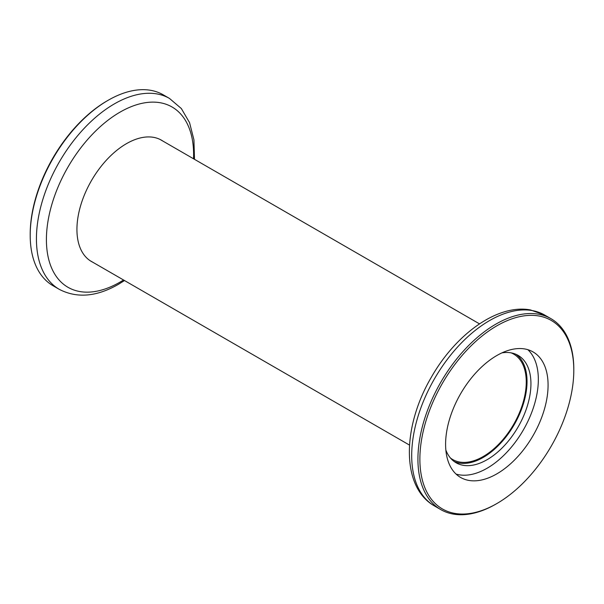 <?xml version="1.0" encoding="UTF-8"?>
<svg xmlns="http://www.w3.org/2000/svg" width="604" height="604" viewBox="0 0 604 604"><rect width="100%" height="100%" fill="white"/><g stroke="black" fill="none" stroke-linecap="round" stroke-linejoin="round"><path stroke-width="0.91" d="M30.2 235.273L30.2 234.148A108.841 62.839 -60 0 1 107.157 100.853A108.841 62.839 -60 0 1 107.165 100.853L108.139 100.287A110.215 63.631 120 0 0 108.131 100.287A110.215 63.631 120 0 0 30.2 235.273A110.215 63.631 120 0 0 53.024 285.73L59.26 289.331A110.215 63.631 -60 0 1 42.363 201.011A110.215 63.631 -60 0 1 114.367 103.888A110.215 63.631 -60 0 1 169.475 98.429L163.246 94.828A110.215 63.631 120 0 0 108.139 100.287M162.846 141.049A70.041 40.438 120 0 0 161.487 140.203A70.041 40.438 120 0 0 126.463 143.669A70.041 40.438 120 0 0 80.702 205.39A70.041 40.438 120 0 0 91.446 261.517A70.041 40.438 120 0 0 92.857 262.272M454.744 513.392A108.841 62.839 120 0 0 496.843 503.562A108.841 62.839 120 0 0 573.8 370.26A108.841 62.839 120 0 0 538.934 315.998A108.841 62.839 120 0 0 432.411 403.291A108.841 62.839 120 0 0 454.744 513.392M496.843 503.562L495.869 504.121A110.215 63.631 -60 0 1 453.242 514.079A110.215 63.631 -60 0 1 440.754 509.587A110.215 63.631 -60 0 1 435.363 392.336A110.215 63.631 -60 0 1 538.489 314.186A110.215 63.631 -60 0 1 550.976 318.678A110.215 63.631 -60 0 1 573.8 369.135L573.8 370.26M527.873 349.693A72.465 41.842 -60 0 1 524.612 427.723A72.465 41.842 -60 0 1 459.07 474.789A72.465 41.842 -60 0 1 456.065 474.072M468.81 480.414A72.465 41.842 -60 0 1 460.603 477.454A72.465 41.842 -60 0 1 457.062 400.361A72.465 41.842 -60 0 1 524.868 348.976A72.465 41.842 -60 0 1 533.075 351.936A72.465 41.842 -60 0 1 536.616 429.029A72.465 41.842 -60 0 1 468.81 480.414M516.088 354.359A62.001 35.795 -60 0 1 516.345 420.814A62.001 35.795 -60 0 1 459.221 463.041A62.001 35.795 -60 0 1 454.208 461.531M501.954 352.872A62.001 35.795 -60 0 1 511.075 352.849A62.001 35.795 -60 0 1 518.096 355.378A62.001 35.795 -60 0 1 521.131 421.335A62.001 35.795 -60 0 1 463.117 465.291A62.001 35.795 -60 0 1 456.096 462.762A62.001 35.795 -60 0 1 445.85 450.04M450.448 458.013A60.898 35.16 120 0 0 452.751 459.561A60.898 35.16 120 0 0 483.2 456.541A60.898 35.16 120 0 0 522.981 402.883A60.898 35.16 120 0 0 513.649 354.087A60.898 35.16 120 0 0 511.158 352.864M193.529 158.769A104.092 60.098 120 0 0 120.015 112.148A104.092 60.098 120 0 0 46.41 239.629A104.092 60.098 120 0 0 120.015 282.128A104.092 60.098 120 0 0 123.541 279.992M434.525 505.986C400.897 487.201 402.204 426.771 431.264 377.379C455.771 334.103 497.711 303.714 530.501 309.943L544.74 315.084A110.215 63.631 120 0 0 532.26 310.584A110.215 63.631 120 0 0 429.134 388.734A110.215 63.631 120 0 0 434.525 505.986L440.754 509.587M107.157 100.853L108.131 100.287M59.26 289.331C76.927 298.504 96.67 296.821 118.497 284.28L124.507 280.543M194.496 159.32L193.929 139.849L189.565 122.657L181.336 108.539L169.475 98.429M550.976 318.678L544.74 315.084M409.504 445.088L90.079 260.671M479.493 323.865L160.068 139.448"/></g></svg>
